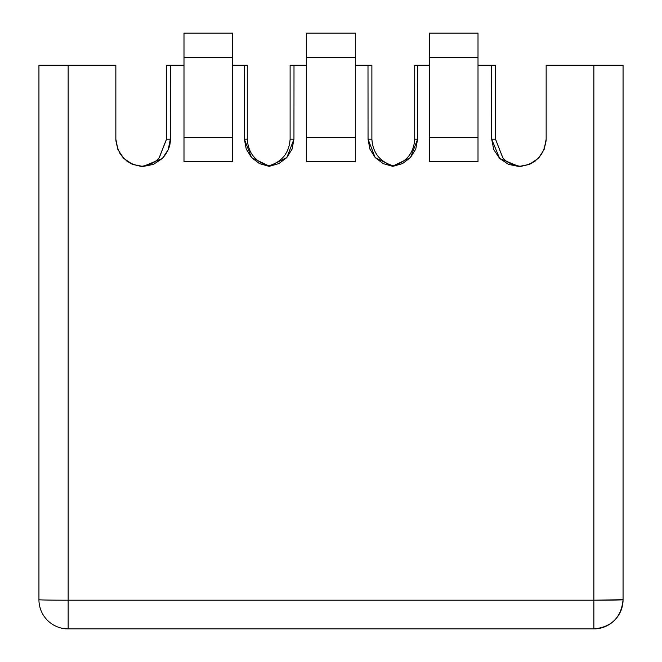 <?xml version="1.0" encoding="UTF-8"?>
<svg xmlns="http://www.w3.org/2000/svg" width="662" height="662" viewBox="0 0 662 662"><rect width="100%" height="100%" fill="white"/><g stroke="black" fill="none" stroke-linecap="round" stroke-linejoin="round"><path stroke-width="0.99" d="M502.905 157.862L502.839 157.788C506.165 162.132 512.173 165.004 520.845 166.402L529.352 164.383L518.934 166.476L508.507 164.383L499.669 158.475L493.761 149.637L491.684 139.219L491.634 65.224L478.005 65.224L495.524 65.224L495.524 139.219L495.524 65.224L491.634 65.224L491.684 139.219L495.524 139.219L491.684 139.219L499.669 158.475L518.934 166.476C535.351 164.722 544.421 155.636 546.15 139.219L544.081 149.637L546.15 139.219L546.15 65.224L623.058 65.224L623.058 599.698A29.202 29.202 0 0 1 593.855 628.9L68.145 628.9L593.855 628.9L593.855 65.224L546.15 65.224L546.15 139.219A27.258 27.258 0 0 1 546.076 141.238M538.843 157.788L544.081 149.637L538.512 158.144M132.648 164.383L123.819 158.475L117.919 149.637L115.85 139.219C117.579 155.636 126.649 164.722 143.066 166.476L162.331 158.475C167.9 152.202 170.564 145.781 170.316 139.219L166.476 139.219L170.316 139.219L170.366 65.224L166.476 65.224L166.476 139.219L166.476 65.224L183.995 65.224L170.366 65.224L170.316 139.219L168.239 149.637L162.331 158.475L153.493 164.383L143.066 166.476L132.648 164.383L141.155 166.402C149.827 165.004 155.835 162.132 159.161 157.788L159.095 157.862M510.601 163.597L511.37 163.961L510.601 163.597M530.667 163.804L535.393 160.916L529.997 164.11M502.839 157.788L495.524 139.219L502.723 157.664M393.344 165.831L410.481 157.581L417.606 139.219L414.726 139.219L417.606 139.219L417.648 65.224L414.726 65.224L414.726 139.219L414.726 65.224L429.324 65.224L417.648 65.224L417.606 139.219L415.761 149.066L410.481 157.581L402.471 163.622L392.831 166.361L383.182 163.622L375.18 157.581L369.892 149.066L368.047 139.219L367.998 65.224L355.337 65.224L371.887 65.224L371.887 139.219L371.887 65.224L367.998 65.224L368.047 139.219L371.887 139.219L368.047 139.219L375.18 157.581L392.831 166.361L393.278 165.831M268.722 165.831L269.169 166.361L286.82 157.581L293.953 139.219L290.113 139.219L293.953 139.219L294.002 65.224L290.113 65.224L290.113 139.219L290.113 65.224L306.663 65.224L294.002 65.224L293.953 139.219L292.108 149.066L286.82 157.581L278.818 163.622L269.169 166.361L259.529 163.622L251.519 157.581L246.239 149.066L244.394 139.219L244.352 65.224L232.676 65.224L247.274 65.224L247.274 139.219L247.274 65.224L244.352 65.224L244.394 139.219L247.274 139.219L244.394 139.219L251.519 157.581L268.656 165.831M117.836 149.422L115.85 139.219L115.85 65.224L68.145 65.224L68.145 600.202L593.855 600.202L68.145 600.202L68.145 628.9A29.202 29.202 0 0 1 38.942 599.698L38.942 65.224L115.85 65.224L115.85 139.219A27.258 27.258 0 0 0 115.924 141.238M538.181 158.475L529.352 164.383M159.277 157.664L166.476 139.409M132.003 164.11L126.608 160.916M123.488 158.144L119.342 152.566M306.663 57.437L355.337 57.437L355.337 33.1L306.663 33.1L306.663 57.437L355.337 57.437L355.337 33.1L306.663 33.1L306.663 137.266L306.663 57.437M355.337 161.602L355.337 57.437L355.337 137.266L306.663 137.266L306.663 161.602L355.337 161.602L355.337 137.266L306.663 137.266L306.663 161.602L355.337 161.602M429.324 57.437L478.005 57.437L478.005 33.1L429.324 33.1L429.324 161.602L478.005 161.602L478.005 33.1L429.324 33.1L429.324 57.437L478.005 57.437L478.005 137.266L429.324 137.266L429.324 57.437M593.855 600.202L593.855 628.9C611.589 627.171 621.328 617.431 623.058 599.698L593.855 600.202A29.202 0.505 0 0 0 623.058 599.698L623.058 65.224L593.855 65.224L593.855 600.202M371.887 139.219C372.88 153.03 380.021 161.9 393.311 165.839C406.592 161.9 413.733 153.03 414.726 139.219M478.005 137.266L429.324 137.266L429.324 161.602L478.005 161.602L478.005 137.266M166.476 139.219L159.161 157.788M183.995 57.437L232.676 57.437L232.676 33.1L183.995 33.1L183.995 161.602L232.676 161.602L232.676 33.1L183.995 33.1L183.995 57.437L232.676 57.437L232.676 137.266L183.995 137.266L183.995 57.437M68.145 600.202A29.202 0.505 180 0 1 38.942 599.698A29.202 29.202 0 0 0 68.145 628.9L68.145 65.224L38.942 65.224L38.942 599.698A29.202 0.505 0 0 0 68.145 600.202M247.274 139.219C248.267 153.03 255.408 161.9 268.689 165.839C281.979 161.9 289.12 153.03 290.113 139.219M183.995 161.602L232.676 161.602L232.676 137.266L183.995 137.266L183.995 161.602"/></g></svg>
